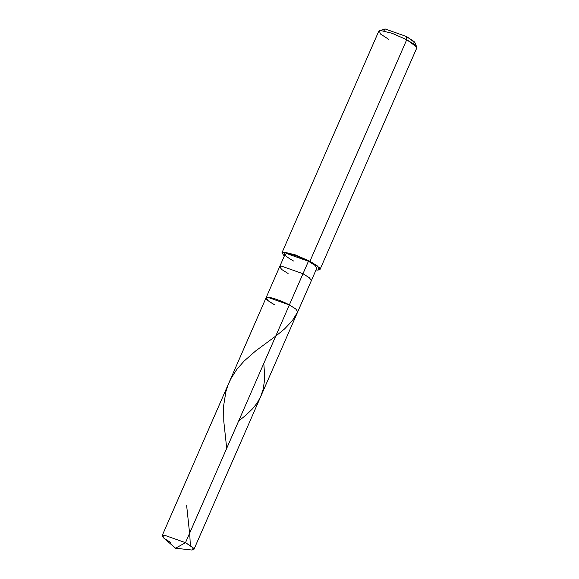 <?xml version="1.0" encoding="UTF-8"?>
<svg xmlns="http://www.w3.org/2000/svg" width="579" height="579" viewBox="0 0 579 579"><rect width="100%" height="100%" fill="white"/><g stroke="black" fill="none" stroke-linecap="round" stroke-linejoin="round"><path stroke-width="0.87" d="M162.178 535.618L285.121 254.203L286.923 253.638L308.441 261.259L302.983 273.737L281.474 266.116L279.671 266.687L281.474 266.116L302.983 273.737L289.348 304.945L267.838 297.324L266.036 297.888L267.838 297.324L289.348 304.945C282.726 301.239 270.892 297.049 267.838 297.324C264.241 297.729 266.449 300.183 274.453 304.699C266.449 300.183 264.241 297.729 267.838 297.324C270.892 297.049 282.726 301.239 289.348 304.945L295.703 308.925L297.765 311.755L295.703 308.925L289.348 304.945L185.49 542.675L193.248 547.944L192.105 550.05L175.56 548.233L185.49 542.675L302.983 273.737L309.338 277.725L311.401 280.547L309.338 277.725L302.983 273.737L308.441 261.259L314.795 265.24L316.851 268.063L193.9 549.485L191.844 546.656L185.49 542.675L175.56 548.233L163.712 538.014L163.98 535.054L185.49 542.675L163.98 535.054L162.178 535.618L164.233 538.448L170.588 542.429M413.623 43.939L414.195 41.659L406.603 36.571L414.977 42.737L416.779 47.116L406.726 39.719L309.924 261.281L295.377 254.876L284.115 252.133L281.951 252.813L284.296 256.099L284.115 252.133L295.377 254.876L309.924 261.281L319.239 267.599L317.864 270.132L316.025 269.966L317.864 270.132L320.028 269.452L317.553 266.058L309.924 261.281L308.441 261.259L309.924 261.281L406.726 39.719L406.603 36.571L385.086 28.95L383.819 30.919M281.951 252.813L378.753 31.252L380.91 30.571L392.178 33.314L406.726 39.719L414.354 44.496L416.822 47.883L320.028 269.452M266.036 297.888L268.099 300.718L274.453 304.699M279.671 266.687L281.734 269.51L288.089 273.491M308.441 261.259C301.811 257.554 289.985 253.363 286.923 253.638C283.326 254.036 285.534 256.497 293.539 261.006M379.354 30.759L385.086 28.95L406.603 36.571L406.726 39.719L392.178 33.314L380.91 30.571L379.354 30.759L380.381 33.937L388.849 39.423M226.707 448.334L223.784 421.302L223.675 405.488L225.919 391.542L227.96 385.216L230.927 378.63L236.789 369.424L244.143 361.028L255.6 350.983L276.682 335.386L284.665 328.829L292.294 320.766L297.686 311.929M190.346 545.563L189.811 535.286L186.655 505.655M238.649 420.998L245.966 415.143L252.596 408.752L257.025 403.172L260.622 396.76L263.134 389.341L264.306 381.8L264.487 373.137L263.8 363.431"/></g></svg>
